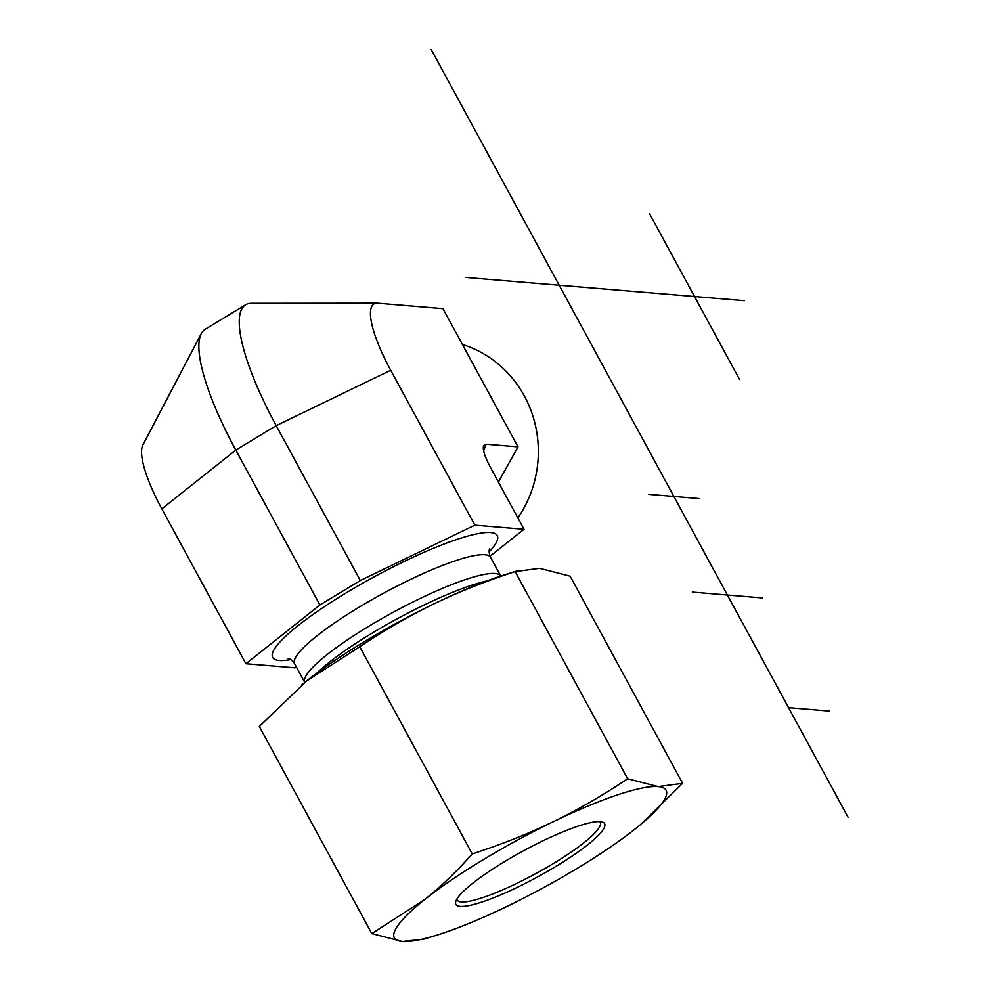 <?xml version="1.0" encoding="UTF-8"?>
<svg xmlns="http://www.w3.org/2000/svg" width="991" height="991" viewBox="0 0 991 991"><rect width="100%" height="100%" fill="white"/><g stroke="black" fill="none" stroke-linecap="round" stroke-linejoin="round"><path stroke-width="1.49" d="M462.401 344.472A112.652 107.139 94.8 0 1 524.375 396.053A112.652 107.139 94.8 0 1 517.859 517.934M498.399 482.097L517.996 446.854L442.952 308.659L377.806 303.221A79.862 20.316 -121.2 0 0 377.088 303.196L251.342 303.32A145.64 37.051 -121.2 0 0 245.657 304.782L205.261 329.235A145.64 37.051 -121.2 0 0 201.322 333.595A145.64 37.051 -121.2 0 0 235.821 450.087L319.92 604.968L360.315 580.528L474.825 525.156L524.016 529.268L490.037 556.236M296.482 667.154L295.107 667.823L245.917 663.722L319.92 604.968M377.088 303.196A79.862 20.316 -121.2 0 0 390.727 370.275L276.216 425.635L235.821 450.087L161.83 508.829L245.917 663.722M161.83 508.829A79.862 20.316 -121.2 0 1 142.902 444.947L201.322 333.595M517.996 446.854L486.11 444.203L483.558 445.752C482.493 449.58 484.859 456.95 490.681 467.863L524.016 529.268M360.315 580.528L276.216 425.635A145.64 37.051 -121.2 0 1 245.657 304.782M390.727 370.275L474.825 525.156M599.567 821.601A81.373 14.283 -28.5 0 1 600.212 822.381A81.373 14.283 -28.5 0 1 584.058 842.635A81.373 14.283 -28.5 0 1 507.603 887.663A81.373 14.283 -28.5 0 1 457.185 900.039A81.373 14.283 -28.5 0 1 456.888 899.06M587.799 844.716A84.631 14.853 151.5 0 0 602.144 821.96A84.631 14.853 151.5 0 0 523.137 850.972A84.631 14.853 151.5 0 0 455.786 901.426A84.631 14.853 151.5 0 0 501.991 894.316A84.631 14.853 151.5 0 0 587.799 844.716M437.378 934.971L423.95 939.158L402.309 941.45A154.608 27.129 151.5 0 0 437.378 934.971A154.608 27.129 151.5 0 0 507.503 906.17A154.608 27.129 151.5 0 0 635.417 828.749A154.608 27.129 151.5 0 0 640.285 824.797A154.608 27.129 151.5 0 0 658.135 786.594A154.608 27.129 151.5 0 0 552.953 821.873A154.608 27.129 151.5 0 0 425.04 899.295A154.608 27.129 151.5 0 0 402.309 941.45L371.811 933.609L425.04 899.295C441.367 886.251 457.111 871.114 472.236 853.895C500.69 844.728 527.596 834.063 552.953 821.873C578.249 809.56 603.147 795.191 627.637 778.753L658.135 786.594L682.613 783.336L640.359 824.735M682.613 783.336L570.135 576.18L539.637 568.339L515.159 571.596C486.717 580.751 459.812 591.429 434.454 603.618A154.608 27.129 -28.5 0 1 504.568 574.83L517.996 570.63M359.758 646.727L306.541 681.052A154.608 27.129 -28.5 0 1 434.454 603.618C409.147 615.919 384.26 630.288 359.758 646.727L472.236 853.895M301.586 685.054A154.608 27.129 -28.5 0 1 301.66 684.992A154.608 27.129 -28.5 0 1 306.541 681.052L259.332 726.453L371.811 933.609M515.159 571.596L627.637 778.753M762.463 597.945L692.3 592.085M648.808 494.36L698.928 498.535M649.477 213.585L739.546 379.466M788.539 707.661L829.777 711.104M431.221 49.55L848.098 817.34M465.696 277.443L744.34 300.682M490.582 557.376L500.728 576.056A111.487 19.56 -28.5 0 0 393.464 612.141A111.487 19.56 -28.5 0 0 304.782 682.452L294.637 663.759A111.487 19.56 -28.5 0 1 383.282 593.374A111.487 19.56 -28.5 0 1 490.582 557.376C489.096 553.734 488.761 550.909 489.579 548.915M290.858 659.56A127.752 22.421 -28.5 0 1 279.264 660.477A127.752 22.421 -28.5 0 1 387.072 569.998A127.752 22.421 -28.5 0 1 489.12 551.913M316.563 673.372A113.668 19.944 -28.5 0 1 486.705 580.986M483.633 450.868L486.11 444.203M294.637 663.759C292.395 660.539 290.214 658.718 288.096 658.309L288.27 658.334"/></g></svg>
